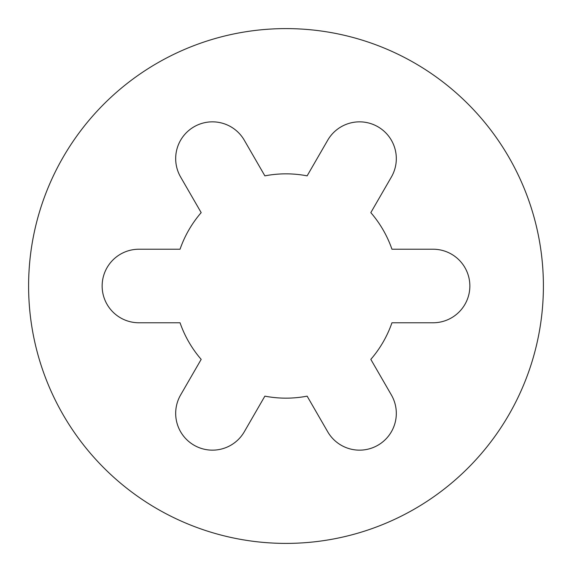 <?xml version="1.0" encoding="UTF-8"?>
<svg xmlns="http://www.w3.org/2000/svg" width="572" height="572" viewBox="0 0 572 572"><rect width="100%" height="100%" fill="white"/><g stroke="black" fill="none" stroke-linecap="round" stroke-linejoin="round"><path stroke-width="0.86" d="M244.301 140.233A36.772 36.772 0 0 0 175.683 158.623A36.772 36.772 0 0 0 180.609 177.005L201.18 212.627A112.155 112.155 0 0 0 180.044 249.228L138.917 249.228A36.772 36.772 0 0 0 102.145 286A36.772 36.772 0 0 0 138.917 322.772L180.044 322.772A112.155 112.155 0 0 0 201.18 359.373L180.609 394.995A36.772 36.772 0 0 0 202.938 448.898A36.772 36.772 0 0 0 244.301 431.767L264.872 396.146A112.155 112.155 0 0 0 307.128 396.146L327.699 431.767A36.772 36.772 0 0 0 377.928 445.223A36.772 36.772 0 0 0 391.391 394.995L370.82 359.373A112.155 112.155 0 0 0 391.956 322.772L433.083 322.772A36.772 36.772 0 0 0 469.855 286A36.772 36.772 0 0 0 433.083 249.228L391.956 249.228A112.155 112.155 0 0 0 370.82 212.627L391.391 177.005A36.772 36.772 0 0 0 377.928 126.777A36.772 36.772 0 0 0 327.699 140.233L307.128 175.854A112.155 112.155 0 0 0 264.872 175.854L244.301 140.233M543.4 286A257.4 257.4 0 0 0 286 28.6A257.4 257.4 0 0 0 28.6 286A257.4 257.4 0 0 0 286 543.4A257.4 257.4 0 0 0 543.4 286"/></g></svg>
